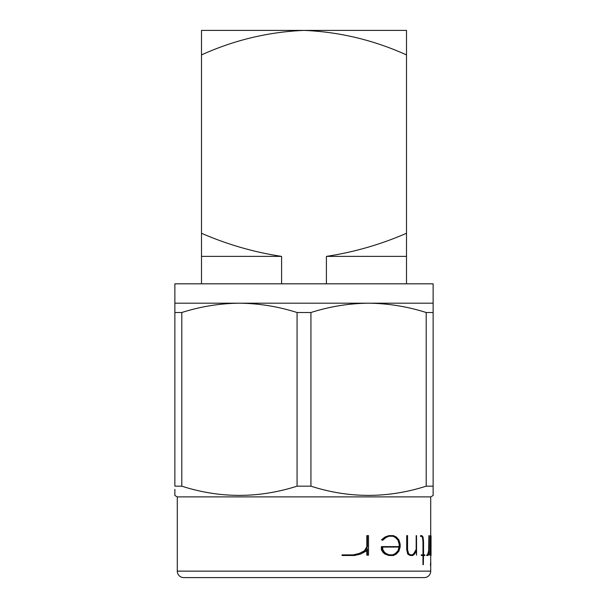 <?xml version="1.0" encoding="UTF-8"?>
<svg xmlns="http://www.w3.org/2000/svg" width="608" height="608" viewBox="0 0 608 608"><rect width="100%" height="100%" fill="white"/><g stroke="black" fill="none" stroke-linecap="round" stroke-linejoin="round"><path stroke-width="0.91" d="M430.715 539.418L430.715 551.334M430.958 535.633L431.034 555.492L430.297 555.18L430.297 535.633L430.677 554.07M424.255 577.6L183.745 577.6A6.46 6.46 0 0 1 177.285 571.14L430.715 571.14A6.46 6.46 0 0 1 424.255 577.6M433.132 303.194L433.132 283.822L174.868 283.822L174.868 303.194L239.43 303.194C219.876 303.4 200.663 306.508 181.8 312.512L181.8 486.172C220.043 498.446 258.468 498.446 297.069 486.172L297.069 312.512C278.145 306.516 258.932 303.407 239.43 303.194L368.57 303.194C349.007 303.4 329.794 306.508 310.931 312.512L310.931 486.172C349.174 498.446 387.6 498.446 426.2 486.172L426.2 312.512C407.284 306.516 388.071 303.407 368.57 303.194L433.132 303.194L433.132 495.497L430.715 496.896L177.285 496.896L174.868 495.497L174.868 489.372M433.132 489.372L433.132 486.172L426.2 486.172M310.931 486.172L297.069 486.172M181.8 486.172L174.868 486.172L174.868 303.194M407.094 549.632L408.112 554.032L410.126 555.492L407.717 554.032L406.699 549.632L406.699 535.633L407.094 535.633L407.094 549.632L406.699 549.632M416.541 549.427L414.322 553.432L412.756 554.8L410.24 554.8L412.376 554.8L413.949 553.432L416.176 549.427L416.176 535.633L416.176 549.427M410.126 555.492L412.855 555.492L414.542 554.07L416.541 550.354L416.541 555.18L416.176 551.053M420.318 536.233L420.675 535.633L420.318 536.233M424.521 555.492L423.54 555.492L424.863 555.492L424.863 554.876L423.54 554.876L424.521 554.876M420.675 536.233L421.808 536.233L422.811 537.518L423.312 541.454L423.312 554.876L421.268 554.876L421.268 555.492L423.312 555.492L422.97 564.688L422.97 555.492M421.268 555.492L421.268 554.876M422.97 554.876L422.97 541.454L422.469 537.518L421.458 536.233M426.542 555.492L426.877 554.868L426.542 555.492M427.546 554.868L428.648 550.84L428.891 535.633L428.891 546.767M426.877 555.492L427.918 555.492L428.534 554.07L429.218 548.758L429.218 555.18L428.891 552.201M430.426 565.265L430.753 561.625L430.426 565.265M381.908 549.754L383.724 552.634L385.518 554.093L388.854 555.492L385.016 554.093L383.207 552.634L381.383 549.754L381.383 546.6L381.908 546.6L381.908 549.754L381.383 549.754M399.167 546.6L399.167 544.221L397.974 540.2L395.443 537.548L392.821 536.233L389.021 536.233L393.285 536.233L395.443 537.548M385.518 537.016L382.006 539.798L382.63 540.284L381.482 539.798L385.016 537.016L388.854 535.633L385.016 537.016M342.046 555.492L342.046 554.868L343.11 554.868L343.11 555.492L342.046 555.492M353.187 554.868L359.108 553.5L364.382 550.84L366.814 546.767L366.814 535.633L367.468 535.633L367.468 546.767L366.814 546.767M343.11 555.492L354.418 555.492L360.635 554.07L366.062 551.144L367.468 548.758L367.468 555.18L366.814 555.18L366.814 549.868M177.285 496.896L177.285 571.14M430.715 555.492L430.715 561.625L430.715 555.492M430.715 565.265L430.715 571.14L430.715 565.265M430.715 496.896L430.715 535.633L430.715 496.896M281.588 283.822L281.588 256.386L201.499 256.386L201.499 283.822M406.501 54.91C373.646 40.052 339.477 31.882 304 30.4L201.499 30.4L201.499 54.91C234.179 40.09 268.348 31.92 304 30.4L406.501 30.4L406.501 256.386L326.412 256.386L326.412 283.822M406.501 256.386L406.501 283.822M201.499 54.91L201.499 256.386M406.501 233.267C380.76 244.477 354.061 252.183 326.412 256.386M281.588 256.386C254.053 252.214 227.362 244.507 201.499 233.267M408.112 577.6L199.888 577.6M174.868 495.087L174.868 495.497M181.8 312.512L174.868 312.512M310.931 312.512L297.069 312.512M433.132 312.512L426.2 312.512M430.753 565.265L430.753 561.625M430.684 563.449L430.753 562.491L430.806 563.449M430.76 561.777L430.715 565.425M430.821 554.07L430.958 555.492M431.034 554.671L431.034 536.081M429.218 555.18L429.218 535.633M429.218 546.767L428.648 550.84M428.974 550.84L428.123 553.5M428.458 553.5L427.88 554.868L426.877 554.868M423.312 564.688L423.54 555.492M423.54 554.876L423.54 541.371L423.024 537.054L421.868 535.633L420.675 535.633M408.112 554.032L407.717 554.032M416.541 555.18L416.541 535.633M410.24 554.8L408.485 553.478L407.55 549.495L407.55 535.633L407.094 535.633M383.724 552.634L383.207 552.634M385.518 554.093L385.016 554.093M388.854 555.492L393.437 555.492L396.279 554.093L398.894 551.213L400.155 546.964L400.155 544.122L398.894 539.881L396.279 537.016L393.437 535.633L388.854 535.633M382.006 539.798L381.482 539.798M382.63 540.284L385.981 537.548L389.021 536.233M395.892 537.548L397.974 540.2M398.415 540.2L399.593 544.221L399.167 544.221M399.593 544.221L399.593 546.6L381.908 546.6M389.021 554.8L392.821 554.8L395.443 553.432L397.974 550.78L399.061 547.071L382.721 547.071L399.494 547.071L398.415 550.78L395.892 553.432L393.285 554.8L389.021 554.8L385.981 553.432L384.393 552.117L382.721 549.457L382.721 547.071M395.892 553.432L395.443 553.432M398.415 550.78L397.974 550.78M367.468 555.18L368.532 555.18L368.532 535.633L367.468 535.633M367.468 546.767L365.051 550.84L364.382 550.84M365.051 550.84L359.108 553.5M359.845 553.5L354.016 554.868L343.11 554.868"/></g></svg>

